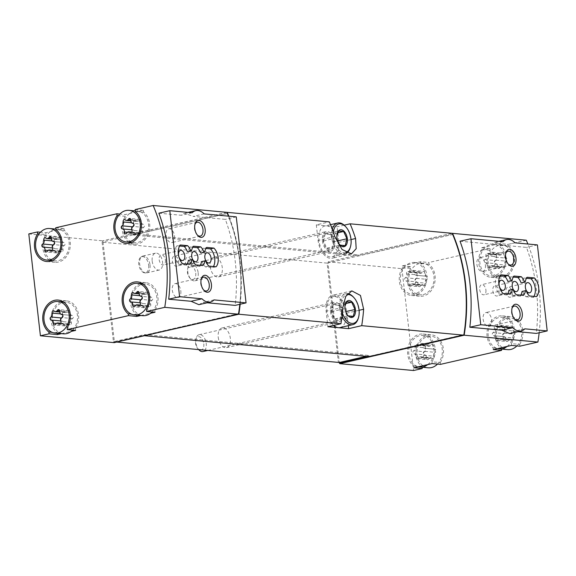 <?xml version="1.0" encoding="UTF-8"?>
<svg xmlns="http://www.w3.org/2000/svg" width="576" height="576" viewBox="0 0 576 576"><rect width="100%" height="100%" fill="white"/><g stroke="black" fill="none" stroke-linecap="round" stroke-linejoin="round"><path stroke-width="0.43" stroke-dasharray="2.88 2.16" d="M539.165 332.755A155.606 124.106 -84.7 0 0 527.861 244.015M515.016 242.82L504.101 245.318L526.486 247.406A155.606 124.106 -84.7 0 1 536.285 333.41M509.702 333.605L513.9 331.33L517.99 331.711M460.03 241.214L492.113 244.202L495.094 242.208L504.101 245.318M239.818 304.315A155.606 124.106 -84.7 0 0 228.449 216.144M204.185 213.89L193.27 216.389L225.346 219.37A155.606 124.106 -84.7 0 1 235.152 305.381M198.871 304.668L203.069 302.393L207.158 302.774M158.89 213.185L181.282 215.266L184.262 213.278L193.27 216.389M423.144 294.588A15.847 12.643 -84.7 0 0 434.03 279.173A15.847 12.643 -84.7 0 0 424.426 263.52A15.847 12.643 -84.7 0 0 422.842 263.246A15.847 12.643 -84.7 0 0 408.787 277.855A15.847 12.643 -84.7 0 0 419.904 294.804A15.847 12.643 -84.7 0 0 423.144 294.588M420.494 285.977A2.822 2.254 95.3 0 1 422.604 284.695A2.822 2.254 95.3 0 1 423.749 285.228A1.613 1.289 95.3 0 0 425.729 283.198A2.822 2.254 95.3 0 1 426.953 279.331A1.613 1.289 95.3 0 0 426.6 276.25A2.822 2.254 95.3 0 1 426.55 276.242A2.822 2.254 95.3 0 1 424.577 273.125A1.613 1.289 95.3 0 0 422.251 272.081A2.822 2.254 95.3 0 1 420.149 273.355A2.822 2.254 95.3 0 1 418.997 272.822A1.613 1.289 95.3 0 0 417.024 274.853A2.822 2.254 95.3 0 1 415.793 278.719A1.613 1.289 95.3 0 0 416.146 281.801A2.822 2.254 95.3 0 1 416.196 281.808A2.822 2.254 95.3 0 1 418.169 284.926A1.613 1.289 95.3 0 0 420.494 285.977L410.112 285.005A2.822 2.254 95.3 0 1 412.214 283.723A2.822 2.254 95.3 0 1 413.366 284.263L423.749 285.228M437.479 364.082A15.847 12.643 -84.7 0 0 441.893 347.119A15.847 12.643 -84.7 0 0 431.158 336.24A15.847 12.643 -84.7 0 0 417.103 350.849A15.847 12.643 -84.7 0 0 428.22 367.805M428.81 358.97A2.822 2.254 95.3 0 1 430.92 357.689A2.822 2.254 95.3 0 1 432.065 358.222A1.613 1.289 95.3 0 0 434.045 356.191A2.822 2.254 95.3 0 1 435.269 352.325A1.613 1.289 95.3 0 0 434.916 349.243A2.822 2.254 95.3 0 1 434.866 349.236A2.822 2.254 95.3 0 1 432.893 346.126A1.613 1.289 95.3 0 0 430.567 345.074A2.822 2.254 95.3 0 1 428.465 346.356A2.822 2.254 95.3 0 1 427.313 345.816A1.613 1.289 95.3 0 0 425.34 347.854A2.822 2.254 95.3 0 1 424.109 351.713A1.613 1.289 95.3 0 0 424.462 354.802A2.822 2.254 95.3 0 1 424.512 354.802A2.822 2.254 95.3 0 1 426.485 357.919A1.613 1.289 95.3 0 0 428.81 358.97L418.428 358.006A2.822 2.254 95.3 0 1 420.538 356.724A2.822 2.254 95.3 0 1 421.682 357.257L432.065 358.222M502.531 276.422A15.847 12.643 -84.7 0 0 513.418 261.007A15.847 12.643 -84.7 0 0 503.813 245.354A15.847 12.643 -84.7 0 0 502.229 245.081A15.847 12.643 -84.7 0 0 488.174 259.69A15.847 12.643 -84.7 0 0 499.291 276.638A15.847 12.643 -84.7 0 0 502.531 276.422M499.882 267.804A2.822 2.254 95.3 0 1 501.991 266.53A2.822 2.254 95.3 0 1 503.136 267.062A1.613 1.289 95.3 0 0 505.116 265.032A2.822 2.254 95.3 0 1 506.34 261.166A1.613 1.289 95.3 0 0 505.987 258.084A2.822 2.254 95.3 0 1 505.937 258.077A2.822 2.254 95.3 0 1 503.964 254.959A1.613 1.289 95.3 0 0 501.638 253.908A2.822 2.254 95.3 0 1 499.536 255.19A2.822 2.254 95.3 0 1 498.384 254.657A1.613 1.289 95.3 0 0 496.411 256.687A2.822 2.254 95.3 0 1 495.18 260.554A1.613 1.289 95.3 0 0 495.533 263.635A2.822 2.254 95.3 0 1 495.583 263.642A2.822 2.254 95.3 0 1 497.556 266.76A1.613 1.289 95.3 0 0 499.882 267.804L489.499 266.839A2.822 2.254 95.3 0 1 491.602 265.558A2.822 2.254 95.3 0 1 492.754 266.098L503.136 267.062M516.866 345.917A15.847 12.643 -84.7 0 0 521.28 328.954A15.847 12.643 -84.7 0 0 510.545 318.074A15.847 12.643 -84.7 0 0 496.49 332.683A15.847 12.643 -84.7 0 0 507.607 349.632M508.198 340.805A2.822 2.254 95.3 0 1 510.307 339.523A2.822 2.254 95.3 0 1 511.452 340.056A1.613 1.289 95.3 0 0 513.432 338.026A2.822 2.254 95.3 0 1 514.656 334.159A1.613 1.289 95.3 0 0 514.31 331.078A2.822 2.254 95.3 0 1 514.253 331.07A2.822 2.254 95.3 0 1 512.28 327.953A1.613 1.289 95.3 0 0 509.954 326.909A2.822 2.254 95.3 0 1 507.852 328.19A2.822 2.254 95.3 0 1 506.7 327.65A1.613 1.289 95.3 0 0 504.727 329.688A2.822 2.254 95.3 0 1 503.496 333.547A1.613 1.289 95.3 0 0 503.849 336.636A2.822 2.254 95.3 0 1 503.899 336.636A2.822 2.254 95.3 0 1 505.872 339.754A1.613 1.289 95.3 0 0 508.198 340.805L497.815 339.833A2.822 2.254 95.3 0 1 499.925 338.558A2.822 2.254 95.3 0 1 501.07 339.091L511.452 340.056M135.108 209.606L143.417 210.384L125.165 214.56L119.837 214.063M226.879 212.342L102.528 240.797L103.003 241.963L102.089 242.172L327.082 263.117L338.429 362.707M28.8 233.935L102.528 240.797M55.721 227.772L64.03 228.55L45.778 232.726L40.45 232.229M61.409 333.655L71.201 331.416M140.796 315.49L150.588 313.25M526.291 240.214L508.241 244.339L508.442 246.118A17.287 13.788 -84.7 0 1 513.734 266.134A17.287 13.788 -84.7 0 1 499.162 278.071A17.287 13.788 -84.7 0 1 487.908 267.883A17.287 13.788 -84.7 0 1 490.198 250.294L489.989 248.515L428.854 262.505L429.055 264.283A17.287 13.788 -84.7 0 1 434.347 284.306A17.287 13.788 -84.7 0 1 419.774 296.244A17.287 13.788 -84.7 0 1 408.521 286.049A17.287 13.788 -84.7 0 1 410.81 268.459L410.602 266.688L401.933 268.668L328.212 261.806L452.261 233.417M499.932 243.569L500.134 245.347A17.287 13.788 -84.7 0 1 505.426 265.363A17.287 13.788 -84.7 0 1 490.853 277.301A17.287 13.788 -84.7 0 1 479.599 267.113A17.287 13.788 -84.7 0 1 481.889 249.523L481.687 247.745L486.115 246.73A15.847 12.643 -84.7 0 1 493.92 244.303A15.847 12.643 -84.7 0 1 495.504 244.584L486.115 246.73A15.847 12.643 -84.7 0 0 480.046 263.938A15.847 12.643 -84.7 0 0 490.982 275.868A15.847 12.643 -84.7 0 0 504.922 262.26A15.847 12.643 -84.7 0 0 495.504 244.584L499.932 243.569L508.241 244.339M481.687 247.745L489.989 248.515M420.545 261.734L420.746 263.513A17.287 13.788 -84.7 0 1 426.038 283.529A17.287 13.788 -84.7 0 1 411.466 295.466A17.287 13.788 -84.7 0 1 400.212 285.278A17.287 13.788 -84.7 0 1 402.502 267.689L402.3 265.91L406.728 264.895A15.847 12.643 -84.7 0 1 414.533 262.469A15.847 12.643 -84.7 0 1 416.117 262.75L406.728 264.895A15.847 12.643 -84.7 0 0 400.658 282.103A15.847 12.643 -84.7 0 0 411.595 294.034A15.847 12.643 -84.7 0 0 425.534 280.426A15.847 12.643 -84.7 0 0 416.117 262.75L420.545 261.734L428.854 262.505M402.3 265.91L410.602 266.688M368.006 356.515L369.742 356.119L369.806 356.681M366.199 356.35L369.677 355.55L369.742 356.119L463.874 334.577A155.606 124.106 -84.7 0 0 452.621 234.389L358.33 255.96L358.2 254.83L452.218 233.316M452.966 234.418L327.989 262.908L339.336 362.498M328.334 262.937L328.212 261.806M401.933 268.668L413.539 370.519M240.17 304.229A155.606 124.106 -84.7 0 0 228.794 216.18M226.922 212.443L133.214 233.885L358.2 254.83M344.174 225.166L337.075 226.793L316.31 224.863L329.335 221.875M133.214 233.885L133.344 235.015L358.33 255.96M327.989 262.908L327.082 263.117M102.089 242.172L113.436 341.762L114.35 341.554L114.415 342.115L238.536 313.603A155.606 124.106 -84.7 0 0 227.282 213.408L102.658 241.927M227.628 213.444L133.344 235.015M152.194 261.108A8.647 5.047 77.1 0 0 159.314 270.022A8.647 5.047 77.1 0 0 162.576 262.08A8.647 5.047 77.1 0 0 155.455 253.166A8.647 5.047 77.1 0 0 152.194 261.108M210.168 266.508A10.087 5.882 77.1 0 0 218.477 276.905A10.087 5.882 77.1 0 0 221.962 265.759A10.087 5.882 77.1 0 0 213.977 257.242A10.087 5.882 77.1 0 0 210.168 266.508M218.232 337.241A10.087 5.882 77.1 0 0 226.534 347.638A10.087 5.882 77.1 0 0 230.026 336.492A10.087 5.882 77.1 0 0 222.041 327.974A10.087 5.882 77.1 0 0 218.232 337.241M113.436 341.762L116.698 342.065M103.003 241.963L114.35 341.554L144.691 334.606L369.677 355.55M144.691 334.606L144.806 335.635M348.343 325.67L346.91 313.085A17.287 10.087 77.1 0 0 332.669 295.265A17.287 10.087 77.1 0 0 326.138 311.155L327.917 326.714M333.59 325.418A15.847 9.245 -102.9 0 1 326.844 308.902A15.847 9.245 -102.9 0 1 332.993 296.669A15.847 9.245 -102.9 0 1 346.046 313.006A15.847 9.245 -102.9 0 1 340.063 327.571M316.31 224.863L318.082 240.422A17.287 10.087 77.1 0 0 332.323 258.242A17.287 10.087 77.1 0 0 338.846 242.352L337.075 226.793M326.693 225.828A15.847 9.245 -102.9 0 1 337.982 242.273A15.847 9.245 -102.9 0 1 331.999 256.838A15.847 9.245 -102.9 0 1 319.45 243.454A15.847 9.245 -102.9 0 1 324.929 225.936A15.847 9.245 -102.9 0 1 326.693 225.828M330.466 311.558A10.087 5.882 77.1 0 0 337.651 322.02A10.087 5.882 77.1 0 0 338.774 321.948A10.087 5.882 77.1 0 0 342.259 310.81A10.087 5.882 77.1 0 0 334.274 302.285A10.087 5.882 77.1 0 0 330.466 311.558M322.409 240.826A10.087 5.882 77.1 0 0 329.594 251.287A10.087 5.882 77.1 0 0 330.718 251.222A10.087 5.882 77.1 0 0 334.202 240.077A10.087 5.882 77.1 0 0 326.218 231.559A10.087 5.882 77.1 0 0 322.409 240.826M114.415 342.115L238.565 313.711M114.07 342.086L114.134 342.648M240.127 304.243A155.606 124.106 -84.7 0 0 228.744 216.173M493.286 349.596L493.085 347.825A17.287 13.788 -84.7 0 1 487.8 327.802A17.287 13.788 -84.7 0 1 502.373 315.864A17.287 13.788 -84.7 0 1 513.626 326.059A17.287 13.788 -84.7 0 1 511.337 343.649L519.646 344.419L519.847 346.198M519.646 344.419A17.287 13.788 -84.7 0 0 521.928 326.83A17.287 13.788 -84.7 0 0 510.682 316.642A17.287 13.788 -84.7 0 0 496.109 328.579A17.287 13.788 -84.7 0 0 501.394 348.595L501.444 349.063M413.899 367.769L413.698 365.99A17.287 13.788 -84.7 0 1 408.413 345.967A17.287 13.788 -84.7 0 1 422.986 334.03A17.287 13.788 -84.7 0 1 434.239 344.225A17.287 13.788 -84.7 0 1 431.95 361.814L440.258 362.585L440.46 364.363M440.258 362.585A17.287 13.788 -84.7 0 0 442.541 344.995A17.287 13.788 -84.7 0 0 431.294 334.807A17.287 13.788 -84.7 0 0 416.722 346.745A17.287 13.788 -84.7 0 0 422.006 366.761L422.057 367.229M368.352 356.551L463.896 334.685M64.03 228.55L64.231 230.321L55.922 229.55M49.586 260.338A17.287 13.788 -84.7 0 1 45.979 234.497L39.074 233.856M50.861 261.086A17.287 13.788 -84.7 0 0 54.943 262.282A17.287 13.788 -84.7 0 0 69.516 250.344A17.287 13.788 -84.7 0 0 64.231 230.321M45.979 234.497L45.778 232.726M50.206 231.71A15.847 12.643 -84.7 0 0 44.136 248.918A15.847 12.643 -84.7 0 0 55.073 260.842A15.847 12.643 -84.7 0 0 58.32 260.626A15.847 12.643 -84.7 0 0 69.199 245.21A15.847 12.643 -84.7 0 0 59.602 229.558A15.847 12.643 -84.7 0 0 58.01 229.284A15.847 12.643 -84.7 0 0 50.206 231.71M57.233 333.266L57.175 332.798L52.121 332.33M62.237 301.262A17.287 13.788 -84.7 0 1 66.463 300.845A17.287 13.788 -84.7 0 1 77.717 311.04A17.287 13.788 -84.7 0 1 75.427 328.622L67.118 327.852M60.84 301.766A17.287 13.788 -84.7 0 0 51.185 316.246A17.287 13.788 -84.7 0 0 57.175 332.798M75.427 328.622L75.629 330.401M72.648 330.127A15.847 12.643 -84.7 0 0 77.062 313.157A15.847 12.643 -84.7 0 0 66.334 302.278A15.847 12.643 -84.7 0 0 52.394 315.886A15.847 12.643 -84.7 0 0 61.812 333.562A15.847 12.643 -84.7 0 0 63.396 333.842M136.62 315.101L136.562 314.633L131.508 314.165M141.624 283.097A17.287 13.788 -84.7 0 1 145.85 282.679A17.287 13.788 -84.7 0 1 157.104 292.867A17.287 13.788 -84.7 0 1 154.814 310.457L146.506 309.686M140.227 283.601A17.287 13.788 -84.7 0 0 130.572 298.08A17.287 13.788 -84.7 0 0 136.562 314.633M154.814 310.457L155.016 312.235M152.035 311.954A15.847 12.643 -84.7 0 0 156.449 294.991A15.847 12.643 -84.7 0 0 145.721 284.112A15.847 12.643 -84.7 0 0 131.782 297.72A15.847 12.643 -84.7 0 0 141.199 315.396A15.847 12.643 -84.7 0 0 142.783 315.677M129.593 213.545A15.847 12.643 -84.7 0 0 123.523 230.753A15.847 12.643 -84.7 0 0 134.46 242.676A15.847 12.643 -84.7 0 0 137.707 242.46A15.847 12.643 -84.7 0 0 148.586 227.045A15.847 12.643 -84.7 0 0 138.989 211.392A15.847 12.643 -84.7 0 0 137.405 211.118A15.847 12.643 -84.7 0 0 129.593 213.545M128.974 242.165A17.287 13.788 -84.7 0 1 125.366 216.331L125.165 214.56M130.248 242.921A17.287 13.788 -84.7 0 0 134.33 244.116A17.287 13.788 -84.7 0 0 148.903 232.178A17.287 13.788 -84.7 0 0 143.618 212.155L135.31 211.385M143.417 210.384L143.618 212.155M125.366 216.331L118.462 215.69M420.746 263.513L429.055 264.283M402.502 267.689L410.81 268.459M413.698 365.99L422.006 366.761M431.95 361.814L432.151 363.586M427.723 364.601A15.847 12.643 -84.7 0 0 433.793 347.393A15.847 12.643 -84.7 0 0 422.849 335.47A15.847 12.643 -84.7 0 0 408.917 349.078A15.847 12.643 -84.7 0 0 418.327 366.754M493.085 347.825L501.394 348.595M511.337 343.649L511.538 345.42M507.11 346.435A15.847 12.643 -84.7 0 0 513.18 329.227A15.847 12.643 -84.7 0 0 502.236 317.304A15.847 12.643 -84.7 0 0 488.304 330.912A15.847 12.643 -84.7 0 0 497.714 348.588M481.889 249.523L490.198 250.294M500.134 245.347L508.442 246.118M133.862 224.114A2.822 2.254 -84.7 0 0 133.654 222.919A1.613 1.289 -84.7 0 1 135.634 220.889A2.822 2.254 -84.7 0 0 136.778 221.422A2.822 2.254 -84.7 0 0 138.888 220.147L130.752 219.384M131.774 229.104A1.613 1.289 -84.7 0 0 132.782 229.867A2.822 2.254 -84.7 0 1 132.833 229.874A2.822 2.254 -84.7 0 1 134.806 232.992A1.613 1.289 -84.7 0 0 137.131 234.043A2.822 2.254 -84.7 0 1 139.234 232.762A2.822 2.254 -84.7 0 1 140.386 233.294A1.613 1.289 -84.7 0 0 142.358 231.264A2.822 2.254 -84.7 0 1 143.59 227.398A1.613 1.289 -84.7 0 0 143.237 224.316A2.822 2.254 -84.7 0 1 143.186 224.309A2.822 2.254 -84.7 0 1 141.214 221.191A1.613 1.289 -84.7 0 0 138.888 220.147M142.178 297.108A2.822 2.254 -84.7 0 0 141.977 295.92A1.613 1.289 -84.7 0 1 143.95 293.882A2.822 2.254 -84.7 0 0 145.102 294.422A2.822 2.254 -84.7 0 0 147.204 293.141L139.068 292.385M140.09 302.098A1.613 1.289 -84.7 0 0 141.07 302.861A2.822 2.254 -84.7 0 1 141.149 302.868A2.822 2.254 -84.7 0 1 143.122 305.986A1.613 1.289 -84.7 0 0 145.447 307.037A2.822 2.254 -84.7 0 1 147.557 305.755A2.822 2.254 -84.7 0 1 148.702 306.288A1.613 1.289 -84.7 0 0 150.682 304.258A2.822 2.254 -84.7 0 1 151.906 300.391A1.613 1.289 -84.7 0 0 151.553 297.31A2.822 2.254 -84.7 0 1 151.502 297.302A2.822 2.254 -84.7 0 1 149.53 294.185A1.613 1.289 -84.7 0 0 147.204 293.141M130.68 301.896L141.07 302.861A1.613 1.289 -84.7 0 0 141.098 302.868L141.149 302.868M54.475 242.28A2.822 2.254 -84.7 0 0 54.266 241.092A1.613 1.289 -84.7 0 1 56.246 239.054A2.822 2.254 -84.7 0 0 57.391 239.594A2.822 2.254 -84.7 0 0 59.501 238.313L51.365 237.55M52.387 247.27A1.613 1.289 -84.7 0 0 53.395 248.04A2.822 2.254 -84.7 0 1 53.446 248.04A2.822 2.254 -84.7 0 1 55.418 251.158A1.613 1.289 -84.7 0 0 57.744 252.209A2.822 2.254 -84.7 0 1 59.846 250.927A2.822 2.254 -84.7 0 1 60.998 251.46A1.613 1.289 -84.7 0 0 62.971 249.43A2.822 2.254 -84.7 0 1 64.202 245.563A1.613 1.289 -84.7 0 0 63.878 242.482A2.822 2.254 -84.7 0 1 63.799 242.474A2.822 2.254 -84.7 0 1 61.826 239.357A1.613 1.289 -84.7 0 0 59.501 238.313M53.496 241.517L63.878 242.482A1.613 1.289 -84.7 0 0 63.85 242.482L53.525 241.517L63.799 242.474M62.791 315.281A2.822 2.254 -84.7 0 0 62.59 314.086A1.613 1.289 -84.7 0 1 64.562 312.048A2.822 2.254 -84.7 0 0 65.714 312.588A2.822 2.254 -84.7 0 0 67.817 311.306L59.681 310.55M60.703 320.263A1.613 1.289 -84.7 0 0 61.711 321.034A2.822 2.254 -84.7 0 1 61.762 321.034A2.822 2.254 -84.7 0 1 63.734 324.151A1.613 1.289 -84.7 0 0 66.06 325.202A2.822 2.254 -84.7 0 1 68.17 323.921A2.822 2.254 -84.7 0 1 69.314 324.461A1.613 1.289 -84.7 0 0 71.294 322.423A2.822 2.254 -84.7 0 1 72.518 318.557A1.613 1.289 -84.7 0 0 72.166 315.475A2.822 2.254 -84.7 0 1 72.115 315.468A2.822 2.254 -84.7 0 1 70.142 312.358A1.613 1.289 -84.7 0 0 67.817 311.306M497.815 339.833A1.613 1.289 95.3 0 1 495.49 338.789A2.822 2.254 95.3 0 0 493.517 335.671A2.822 2.254 95.3 0 0 493.466 335.664A1.613 1.289 95.3 0 1 493.114 332.582A2.822 2.254 95.3 0 0 494.338 328.716A1.613 1.289 95.3 0 1 496.318 326.686A2.822 2.254 95.3 0 0 497.462 327.218A2.822 2.254 95.3 0 0 499.572 325.937A1.613 1.289 95.3 0 1 501.898 326.988A2.822 2.254 95.3 0 0 503.87 330.106A2.822 2.254 95.3 0 0 503.921 330.113A1.613 1.289 95.3 0 1 504.274 333.194A2.822 2.254 95.3 0 0 503.05 337.061A1.613 1.289 95.3 0 1 501.07 339.091M489.499 266.839A1.613 1.289 95.3 0 1 487.174 265.795A2.822 2.254 95.3 0 0 485.201 262.678A2.822 2.254 95.3 0 0 485.15 262.67A1.613 1.289 95.3 0 1 484.798 259.589A2.822 2.254 95.3 0 0 486.022 255.722A1.613 1.289 95.3 0 1 488.002 253.692A2.822 2.254 95.3 0 0 489.146 254.225A2.822 2.254 95.3 0 0 491.256 252.943A1.613 1.289 95.3 0 1 493.582 253.994A2.822 2.254 95.3 0 0 495.554 257.112A2.822 2.254 95.3 0 0 495.605 257.112A1.613 1.289 95.3 0 1 495.958 260.201A2.822 2.254 95.3 0 0 494.726 264.06A1.613 1.289 95.3 0 1 492.754 266.098M418.428 358.006A1.613 1.289 95.3 0 1 416.102 356.954A2.822 2.254 95.3 0 0 414.13 353.837A2.822 2.254 95.3 0 0 414.079 353.83A1.613 1.289 95.3 0 1 413.726 350.748A2.822 2.254 95.3 0 0 414.95 346.882A1.613 1.289 95.3 0 1 416.93 344.851A2.822 2.254 95.3 0 0 418.075 345.384A2.822 2.254 95.3 0 0 420.185 344.11A1.613 1.289 95.3 0 1 422.51 345.154A2.822 2.254 95.3 0 0 424.483 348.271A2.822 2.254 95.3 0 0 424.534 348.278A1.613 1.289 95.3 0 1 424.886 351.36A2.822 2.254 95.3 0 0 423.655 355.226A1.613 1.289 95.3 0 1 421.682 357.257M410.112 285.005A1.613 1.289 95.3 0 1 407.786 283.961A2.822 2.254 95.3 0 0 405.814 280.843A2.822 2.254 95.3 0 0 405.763 280.836A1.613 1.289 95.3 0 1 405.41 277.754A2.822 2.254 95.3 0 0 406.634 273.888A1.613 1.289 95.3 0 1 408.614 271.858A2.822 2.254 95.3 0 0 409.759 272.39A2.822 2.254 95.3 0 0 411.869 271.109A1.613 1.289 95.3 0 1 414.194 272.16A2.822 2.254 95.3 0 0 416.167 275.278A2.822 2.254 95.3 0 0 416.218 275.278A1.613 1.289 95.3 0 1 416.57 278.366A2.822 2.254 95.3 0 0 415.339 282.226A1.613 1.289 95.3 0 1 413.366 284.263M236.261 216.871L225.346 219.37M192.19 212.774L181.282 215.266M213.984 299.902L203.069 302.393M537.401 244.908L526.486 247.406M503.021 241.704L492.113 244.202M524.815 328.831L513.9 331.33M150.034 264.946A8.647 5.047 -102.9 0 1 146.765 272.894A8.647 5.047 -102.9 0 1 145.786 272.952A8.647 5.047 -102.9 0 1 139.925 265.586A8.647 5.047 -102.9 0 1 141.998 256.414A8.647 5.047 -102.9 0 1 142.913 256.039A8.647 5.047 -102.9 0 1 150.034 264.946M148.658 265.19A8.258 4.817 -102.9 0 1 144.598 272.83A8.258 4.817 -102.9 0 1 139.003 265.802A8.258 4.817 -102.9 0 1 140.983 257.033A8.258 4.817 -102.9 0 1 148.658 265.19M203.587 289.937A7.085 4.133 -102.9 0 1 203.184 289.526A7.085 4.133 -102.9 0 1 200.981 279.922A7.085 4.133 -102.9 0 1 201.175 279.374M180.814 290.959A7.085 4.133 -102.9 0 1 178.135 297.475A7.085 4.133 -102.9 0 1 172.526 291.485A7.085 4.133 -102.9 0 1 174.974 283.658A7.085 4.133 -102.9 0 1 180.814 290.959M197.338 235.051A7.085 4.133 -102.9 0 1 196.927 234.641A7.085 4.133 -102.9 0 1 194.731 225.029A7.085 4.133 -102.9 0 1 194.918 224.489M174.557 236.074A7.085 4.133 -102.9 0 1 171.886 242.582A7.085 4.133 -102.9 0 1 166.27 236.599A7.085 4.133 -102.9 0 1 168.725 228.773A7.085 4.133 -102.9 0 1 174.557 236.074M514.418 318.874A7.085 4.133 -102.9 0 1 514.015 318.463A7.085 4.133 -102.9 0 1 511.812 308.851A7.085 4.133 -102.9 0 1 512.006 308.311M491.645 319.896A7.085 4.133 -102.9 0 1 488.966 326.405A7.085 4.133 -102.9 0 1 483.358 320.422A7.085 4.133 -102.9 0 1 485.806 312.595A7.085 4.133 -102.9 0 1 491.645 319.896M508.169 263.988A7.085 4.133 -102.9 0 1 507.758 263.578A7.085 4.133 -102.9 0 1 505.562 253.966A7.085 4.133 -102.9 0 1 505.75 253.418M485.388 265.01A7.085 4.133 -102.9 0 1 482.717 271.519A7.085 4.133 -102.9 0 1 477.101 265.536A7.085 4.133 -102.9 0 1 479.556 257.702A7.085 4.133 -102.9 0 1 485.388 265.01M201.514 261.626L202.277 261.698A11.239 6.559 77.1 0 0 205.438 266.897L212.63 267.566L216.058 266.782M212.63 267.566A11.239 6.559 77.1 0 0 213.408 266.537M205.956 248.465L203.314 248.22L206.734 247.435M203.314 248.22A11.239 6.559 77.1 0 0 201.276 252.929M192.802 247.241L190.159 246.996L193.579 246.211M190.159 246.996A11.239 6.559 77.1 0 0 188.122 251.705M179.647 246.017L177.005 245.772L180.425 244.987M177.005 245.772A11.239 6.559 77.1 0 0 179.129 264.442L182.556 263.664M179.129 264.442L186.329 265.111L189.749 264.334M186.329 265.111A11.239 6.559 77.1 0 0 187.099 264.082M188.359 260.402L192.542 259.69M189.122 260.474A11.239 6.559 77.1 0 0 192.283 265.666L195.703 264.888M192.283 265.666L199.476 266.335L202.903 265.558M199.476 266.335A11.239 6.559 77.1 0 0 200.254 265.313M202.277 261.698L205.697 260.921M205.438 266.897L208.858 266.112M191.693 262.62A5.184 3.024 -102.9 0 1 189.734 267.386A5.184 3.024 -102.9 0 1 185.63 263.002A5.184 3.024 -102.9 0 1 187.423 257.27A5.184 3.024 -102.9 0 1 191.693 262.62M165.391 260.172A5.184 3.024 -102.9 0 1 163.433 264.938A5.184 3.024 -102.9 0 1 159.322 260.554A5.184 3.024 -102.9 0 1 161.114 254.822A5.184 3.024 -102.9 0 1 165.391 260.172M178.546 261.396A5.184 3.024 -102.9 0 1 176.587 266.162A5.184 3.024 -102.9 0 1 172.476 261.778A5.184 3.024 -102.9 0 1 174.269 256.046A5.184 3.024 -102.9 0 1 178.546 261.396M500.17 275.854L497.527 275.609L500.947 274.824M497.527 275.609A11.239 6.559 77.1 0 0 499.651 294.278L503.078 293.501M499.651 294.278L506.851 294.948L510.271 294.17M506.851 294.948A11.239 6.559 77.1 0 0 507.629 293.918M508.882 290.239L513.072 289.526M509.645 290.311A11.239 6.559 77.1 0 0 512.806 295.502L516.233 294.725M512.806 295.502L519.998 296.172L523.426 295.394M519.998 296.172A11.239 6.559 77.1 0 0 520.776 295.15M522.036 291.463L526.219 290.758M522.799 291.535A11.239 6.559 77.1 0 0 525.96 296.734L529.38 295.949M525.96 296.734L533.153 297.403L536.58 296.618M533.153 297.403A11.239 6.559 77.1 0 0 533.93 296.374M526.478 278.302L523.836 278.057L527.256 277.272M523.836 278.057A11.239 6.559 77.1 0 0 521.798 282.766M513.324 277.078L510.682 276.833L514.102 276.048M510.682 276.833A11.239 6.559 77.1 0 0 508.651 281.542M485.914 290.009A5.184 3.024 -102.9 0 1 483.955 294.775A5.184 3.024 -102.9 0 1 479.844 290.39A5.184 3.024 -102.9 0 1 481.637 284.659A5.184 3.024 -102.9 0 1 485.914 290.009M512.222 292.457A5.184 3.024 -102.9 0 1 510.264 297.223A5.184 3.024 -102.9 0 1 506.153 292.838A5.184 3.024 -102.9 0 1 507.946 287.107A5.184 3.024 -102.9 0 1 512.222 292.457M499.068 291.233A5.184 3.024 -102.9 0 1 497.11 295.999A5.184 3.024 -102.9 0 1 492.998 291.614A5.184 3.024 -102.9 0 1 494.791 285.883A5.184 3.024 -102.9 0 1 499.068 291.233M203.782 343.829A6.876 4.01 -102.9 0 1 202.241 349.61A6.876 4.01 -102.9 0 1 197.906 348.746A6.876 4.01 -102.9 0 1 195.775 339.422A6.876 4.01 -102.9 0 1 200.095 337.075A6.876 4.01 -102.9 0 1 203.782 343.829M197.906 348.746L198.778 349.704A8.647 5.047 -102.9 0 1 196.171 338.069A8.647 5.047 -102.9 0 1 199.123 334.692A8.647 5.047 -102.9 0 1 206.237 343.606A8.647 5.047 -102.9 0 1 202.975 351.547M341.719 312.602A8.647 5.047 -102.9 0 1 338.45 320.544A8.647 5.047 -102.9 0 1 331.61 313.243A8.647 5.047 -102.9 0 1 334.598 303.696A8.647 5.047 -102.9 0 1 341.719 312.602M334.836 318.96L339.826 319.428L341.518 312.588L338.22 305.28L333.223 304.812L331.531 311.652L334.836 318.96L348.3 315.878L346.63 313.711L345.002 308.57L345.01 305.597M342.382 312.84A14.695 8.575 -102.9 0 1 346.752 294.703M353.318 296.971A15.847 9.245 -102.9 0 1 358.819 310.082A15.847 9.245 -102.9 0 1 358.236 318.463M341.993 316.31A15.847 9.245 -102.9 0 1 345.766 293.746A15.847 9.245 -102.9 0 1 347.587 293.645M195.725 273.096A6.876 4.01 -102.9 0 1 194.177 278.878A6.876 4.01 -102.9 0 1 189.85 278.014A6.876 4.01 -102.9 0 1 187.711 268.69A6.876 4.01 -102.9 0 1 192.031 266.35A6.876 4.01 -102.9 0 1 195.725 273.096M198.18 272.873A8.647 5.047 -102.9 0 1 194.918 280.814A8.647 5.047 -102.9 0 1 190.8 279.058A8.647 5.047 -102.9 0 1 188.114 267.336A8.647 5.047 -102.9 0 1 191.059 263.959A8.647 5.047 -102.9 0 1 198.18 272.873M333.655 241.87A8.647 5.047 -102.9 0 1 330.394 249.811A8.647 5.047 -102.9 0 1 323.546 242.51A8.647 5.047 -102.9 0 1 326.534 232.963A8.647 5.047 -102.9 0 1 333.655 241.87M326.772 248.227L331.769 248.695L333.461 241.855L330.156 234.547L325.159 234.079L323.467 240.919L326.772 248.227L340.243 245.146L338.566 242.978L336.938 237.838L336.946 234.864M345.658 252.526A14.695 8.575 -102.9 0 1 336.506 246.989A14.695 8.575 -102.9 0 1 333.338 232.2M345.254 226.238A15.847 9.245 -102.9 0 1 350.762 239.35A15.847 9.245 -102.9 0 1 350.179 247.73M346.666 253.087A15.847 9.245 -102.9 0 1 344.779 253.915A15.847 9.245 -102.9 0 1 334.339 246.427A15.847 9.245 -102.9 0 1 332.287 229.27M333.223 304.812L346.694 301.73M338.22 305.28L345.73 303.559M331.531 311.652L345.002 308.57M339.826 319.428L353.297 316.339M341.518 312.588L345.73 311.623M325.159 234.079L338.63 230.998M330.156 234.547L337.673 232.826M323.467 240.919L336.938 237.838M331.769 248.695L345.24 245.614M333.461 241.855L337.666 240.89M359.093 310.298L346.91 313.085M342.871 307.325L326.138 311.155M334.807 236.592L318.082 240.422M351.029 239.566L338.846 242.352M135.634 220.889L125.251 219.924M141.214 221.191L130.831 220.226M143.237 224.316L132.912 223.351M143.59 227.398L133.207 226.433M142.358 231.264L131.976 230.292M140.386 233.294L131.357 232.452M137.131 234.043L126.749 233.071M134.806 232.992L127.368 232.301M133.654 222.919L131.573 222.732M143.95 293.882L133.567 292.918M149.53 294.185L139.147 293.22M151.553 297.31L141.235 296.345M151.906 300.391L141.523 299.426M150.682 304.258L140.292 303.293M148.702 306.288L139.673 305.453M145.447 307.037L135.065 306.072M143.122 305.986L135.684 305.294M141.977 295.92L139.889 295.726M56.246 239.054L45.864 238.09M61.826 239.357L51.444 238.392M64.202 245.563L53.82 244.598M62.971 249.43L52.589 248.458M60.998 251.46L51.97 250.625M57.744 252.209L47.362 251.237M55.418 251.158L47.981 250.466M54.266 241.092L52.186 240.898M64.562 312.048L54.18 311.083M70.142 312.358L59.76 311.386M72.166 315.475L61.848 314.518L72.115 315.468M72.518 318.557L62.136 317.592M71.294 322.423L60.905 321.458M69.314 324.461L60.286 323.618M66.06 325.202L55.678 324.238M63.734 324.151L56.297 323.46M62.59 314.086L60.502 313.891M503.05 337.061L513.432 338.026M504.274 333.194L514.656 334.159M503.921 330.113L514.31 331.078M501.898 326.988L512.28 327.953M499.572 325.937L509.954 326.909M496.318 326.686L506.7 327.65M494.338 328.716L504.727 329.688M493.114 332.582L503.496 333.547M503.82 336.629L493.438 335.664L503.849 336.636M495.49 338.789L505.872 339.754M494.726 264.06L505.116 265.032M495.958 260.201L506.34 261.166M495.605 257.112L505.987 258.084M493.582 253.994L503.964 254.959M491.256 252.943L501.638 253.908M488.002 253.692L498.384 254.657M486.022 255.722L496.411 256.687M484.798 259.589L495.18 260.554M485.15 262.67L495.533 263.635M487.174 265.795L497.556 266.76M423.655 355.226L434.045 356.191M424.886 351.36L435.269 352.325M434.952 349.243L424.562 348.278L434.916 349.243M422.51 345.154L432.893 346.126M420.185 344.11L430.567 345.074M416.93 344.851L427.313 345.816M414.95 346.882L425.34 347.854M413.726 350.748L424.109 351.713M414.079 353.83L424.462 354.802M416.102 356.954L426.485 357.919M415.339 282.226L425.729 283.198M416.57 278.366L426.953 279.331M426.636 276.25L416.246 275.285L426.6 276.25M414.194 272.16L424.577 273.125M411.869 271.109L422.251 272.081M408.614 271.858L418.997 272.822M406.634 273.888L417.024 274.853M405.41 277.754L415.793 278.719M405.763 280.836L416.146 281.801M407.786 283.961L418.169 284.926M351.821 290.887L332.669 295.265M351.475 253.858L332.323 258.242M226.534 347.638L338.774 321.948M222.041 327.974L334.274 302.285M218.477 276.905L330.718 251.222M213.977 257.242L326.218 231.559M54.943 262.282L46.634 261.504M66.463 300.845L58.154 300.074M145.85 282.679L137.542 281.909M134.33 244.116L126.022 243.338M411.466 295.466L419.774 296.244M422.986 334.03L431.294 334.807M502.373 315.864L510.682 316.642M490.853 277.301L499.162 278.071M66.334 302.278L63.511 302.018M58.01 229.284L55.865 229.082M55.073 260.842L52.258 260.582M145.721 284.112L142.898 283.853M137.405 211.118L135.252 210.917M134.46 242.676L131.645 242.417M136.778 221.422L130.81 220.867M140.09 219.413L129.701 218.448M143.186 224.309L132.934 223.358M143.266 224.316L132.883 223.351M141.041 233.604L130.658 232.639M139.234 232.762L131.76 232.063M135.929 234.77L125.546 233.806M132.746 229.867L122.364 228.902M134.978 220.579L124.596 219.614M145.102 294.422L139.126 293.861M148.406 292.406L138.024 291.442M151.502 297.302L141.25 296.352M151.589 297.31L141.199 296.345M149.357 306.598L138.974 305.633M147.557 305.755L140.076 305.057M144.245 307.764L133.862 306.799M143.294 293.58L132.912 292.608M57.391 239.594L51.422 239.033M60.703 237.578L50.314 236.614M61.654 251.77L51.271 250.805M59.846 250.927L52.373 250.229M56.542 252.936L46.159 251.971M53.359 248.033L42.977 247.068M55.591 238.745L45.209 237.78M65.714 312.588L59.738 312.034M69.019 310.572L58.637 309.607M72.202 315.475L61.812 314.51M69.97 324.763L59.587 323.798M68.17 323.921L60.689 323.222M64.858 325.937L54.475 324.965M61.682 321.026L51.293 320.062M63.907 311.746L53.525 310.774M422.849 335.47L431.158 336.24M411.595 294.034L419.904 294.804M414.533 262.469L422.842 263.246M502.236 317.304L510.545 318.074M490.982 275.868L499.291 276.638M493.92 244.303L502.229 245.081M499.925 338.558L510.307 339.523M501.725 339.401L512.107 340.366M503.95 330.113L514.339 331.078M503.87 330.106L514.253 331.07M500.774 325.21L511.157 326.174M497.462 327.218L507.852 328.19M495.662 326.376L506.045 327.341M493.517 335.671L503.899 336.636M496.613 340.567L506.995 341.532M491.602 265.558L501.991 266.53M493.409 266.4L503.791 267.372M495.634 257.119L506.023 258.084M495.554 257.112L505.937 258.077M492.458 252.216L502.841 253.181M489.146 254.225L499.536 255.19M487.346 253.382L497.729 254.347M485.114 262.67L495.504 263.635M485.201 262.678L495.583 263.642M488.297 267.574L498.679 268.538M420.538 356.724L430.92 357.689M422.338 357.566L432.72 358.531M424.483 348.271L434.866 349.236M421.387 343.375L431.77 344.34M418.075 345.384L428.465 346.356M416.275 344.542L426.658 345.514M414.043 353.83L424.433 354.794M414.13 353.837L424.512 354.802M417.226 358.733L427.608 359.698M412.214 283.723L422.604 284.695M414.022 284.573L424.404 285.538M416.167 275.278L426.55 276.242M413.071 270.382L423.454 271.346M409.759 272.39L420.149 273.355M407.959 271.548L418.342 272.513M405.727 280.836L416.117 281.801M405.814 280.843L416.196 281.808M408.91 285.739L419.292 286.704M188.1 212.393L184.262 213.271M498.931 241.322L495.094 242.201M155.455 253.166L142.913 256.039M159.314 270.022L146.765 272.894M144.598 272.83L145.786 272.952M140.983 257.033L141.998 256.414M203.184 289.526L204.019 290.448M200.981 279.922L201.341 278.726M203.4 277.157L174.974 283.658M206.561 290.966L178.135 297.475M196.927 234.641L197.77 235.562M194.731 225.029L195.084 223.841M197.143 222.264L168.725 228.773M200.304 236.081L171.886 242.582M514.015 318.463L514.85 319.385M511.812 308.851L512.172 307.663M514.231 306.086L485.806 312.595M517.392 319.903L488.966 326.405M507.758 263.578L508.601 264.499M505.562 253.966L505.915 252.77M507.974 251.201L479.556 257.702M511.135 265.018L482.717 271.519M206.813 252.835L187.423 257.27M209.131 262.951L189.734 267.386M180.511 250.387L161.114 254.822M182.822 260.496L163.433 264.938M193.658 251.611L174.269 256.046M195.977 261.72L176.587 266.162M501.034 280.224L481.637 284.659M503.345 290.333L483.955 294.775M527.335 282.672L507.946 287.107M529.654 292.781L510.264 297.223M514.181 281.448L494.791 285.883M516.499 291.557L497.11 295.999M195.775 339.422L196.171 338.069M334.598 303.696L199.123 334.692M338.45 320.544L207.49 350.518M346.622 313.711L346.997 314.302M345.766 293.746L332.993 296.669M189.85 278.014L190.8 279.058M187.711 268.69L188.114 267.336M326.534 232.963L191.059 263.959M330.394 249.811L194.918 280.814M338.566 242.978L338.94 243.576M330.494 224.662L324.929 225.936M344.779 253.915L331.999 256.838"/><path stroke-width="0.86" d="M418.327 366.754A15.847 12.643 -84.7 0 0 419.911 367.027A15.847 12.643 -84.7 0 0 427.723 364.601L413.899 367.769L422.208 368.539L413.539 370.519L339.811 363.658L464.17 335.203A155.606 124.106 -84.7 0 0 452.563 233.352L526.291 240.214A155.606 124.106 -84.7 0 1 527.861 244.015M464.17 335.203L537.898 342.065A155.606 124.106 -84.7 0 0 539.165 332.755M517.99 331.711L536.285 333.41L547.2 330.919L537.401 244.908L515.016 242.82A18.727 10.93 77.1 0 0 506.614 239.566A18.727 10.93 77.1 0 0 503.021 241.704L470.945 238.723L460.03 241.214A155.606 124.106 95.3 0 1 469.829 327.226L501.912 330.214L509.702 333.605L521.222 330.97A18.727 10.93 77.1 0 0 524.815 328.831L547.2 330.919M134.474 314.899A15.847 12.643 -84.7 0 0 137.714 314.683A15.847 12.643 -84.7 0 0 148.615 298.267A15.847 12.643 -84.7 0 0 137.412 283.342A15.847 12.643 -84.7 0 0 123.358 297.95A15.847 12.643 -84.7 0 0 134.474 314.899L142.783 315.677A15.847 12.643 -84.7 0 0 146.023 315.454A15.847 12.643 -84.7 0 0 150.588 313.25L155.016 312.235L146.714 311.465L164.758 307.332L238.486 314.194A155.606 124.106 -84.7 0 0 239.818 304.315M228.449 216.144A155.606 124.106 -84.7 0 0 226.879 212.342L153.151 205.481L135.108 209.606L135.31 211.385A17.287 13.788 -84.7 0 1 140.594 231.401A17.287 13.788 -84.7 0 1 126.022 243.338A17.287 13.788 -84.7 0 1 114.775 233.15A17.287 13.788 -84.7 0 1 117.058 215.561L116.856 213.782L55.721 227.772L55.922 229.55A17.287 13.788 -84.7 0 1 61.207 249.566A17.287 13.788 -84.7 0 1 46.634 261.504A17.287 13.788 -84.7 0 1 35.388 251.316A17.287 13.788 -84.7 0 1 37.67 233.726L37.469 231.948L28.8 233.935L40.406 335.786L49.075 333.806L48.874 332.028A17.287 13.788 -84.7 0 1 43.582 312.012A17.287 13.788 -84.7 0 1 58.154 300.074A17.287 13.788 -84.7 0 1 69.408 310.262A17.287 13.788 -84.7 0 1 67.118 327.852L67.32 329.63L128.462 315.641L128.261 313.862A17.287 13.788 -84.7 0 1 122.969 293.846A17.287 13.788 -84.7 0 1 137.542 281.909A17.287 13.788 -84.7 0 1 148.795 292.097A17.287 13.788 -84.7 0 1 146.506 309.686L146.714 311.465M164.758 307.332A155.606 124.106 -84.7 0 0 153.151 205.481M207.158 302.774L235.152 305.381L246.06 302.882L236.261 216.871L204.185 213.89A18.727 10.93 77.1 0 0 195.782 210.636A18.727 10.93 77.1 0 0 192.19 212.774L169.805 210.686L158.89 213.185A155.606 124.106 95.3 0 1 168.689 299.196L191.081 301.277L198.871 304.668L210.391 302.04A18.727 10.93 77.1 0 0 213.984 299.902L246.06 302.882M419.911 367.027L428.22 367.805A15.847 12.643 -84.7 0 0 431.46 367.582A15.847 12.643 -84.7 0 0 436.032 365.378A15.847 12.643 -84.7 0 0 437.479 364.082M427.723 364.601L432.151 363.586L440.46 364.363L501.595 350.374L493.286 349.596L497.714 348.588A15.847 12.643 -84.7 0 0 499.298 348.862L507.607 349.632A15.847 12.643 -84.7 0 0 510.847 349.416A15.847 12.643 -84.7 0 0 515.419 347.213A15.847 12.643 -84.7 0 0 516.866 345.917M58.327 332.849A15.847 12.643 -84.7 0 0 69.228 316.433A15.847 12.643 -84.7 0 0 58.025 301.507A15.847 12.643 -84.7 0 0 43.97 316.116A15.847 12.643 -84.7 0 0 55.087 333.065A15.847 12.643 -84.7 0 0 58.327 332.849M54.18 311.083A1.613 1.289 -84.7 0 0 52.2 313.121A2.822 2.254 -84.7 0 1 50.976 316.98A1.613 1.289 -84.7 0 0 51.329 320.069A2.822 2.254 -84.7 0 1 51.379 320.069A2.822 2.254 -84.7 0 1 53.352 323.186A1.613 1.289 -84.7 0 0 55.678 324.238A2.822 2.254 -84.7 0 1 57.78 322.956A2.822 2.254 -84.7 0 1 58.932 323.489A1.613 1.289 -84.7 0 0 60.905 321.458A2.822 2.254 -84.7 0 1 62.136 317.592A1.613 1.289 -84.7 0 0 61.783 314.51A2.822 2.254 -84.7 0 1 61.733 314.503A2.822 2.254 -84.7 0 1 59.76 311.386A1.613 1.289 -84.7 0 0 57.434 310.342A2.822 2.254 -84.7 0 1 55.325 311.623A2.822 2.254 -84.7 0 1 54.18 311.083M50.011 259.855A15.847 12.643 -84.7 0 0 60.905 243.432A15.847 12.643 -84.7 0 0 49.709 228.514A15.847 12.643 -84.7 0 0 35.654 243.122A15.847 12.643 -84.7 0 0 46.771 260.071A15.847 12.643 -84.7 0 0 50.011 259.855M45.864 238.09A1.613 1.289 -84.7 0 0 43.884 240.12A2.822 2.254 -84.7 0 1 42.66 243.986A1.613 1.289 -84.7 0 0 43.006 247.068A2.822 2.254 -84.7 0 1 43.063 247.075A2.822 2.254 -84.7 0 1 45.036 250.193A1.613 1.289 -84.7 0 0 47.362 251.237A2.822 2.254 -84.7 0 1 49.464 249.955A2.822 2.254 -84.7 0 1 50.616 250.495A1.613 1.289 -84.7 0 0 52.589 248.458A2.822 2.254 -84.7 0 1 53.82 244.598A1.613 1.289 -84.7 0 0 53.467 241.51A2.822 2.254 -84.7 0 1 53.417 241.51A2.822 2.254 -84.7 0 1 51.444 238.392A1.613 1.289 -84.7 0 0 49.111 237.341A2.822 2.254 -84.7 0 1 47.009 238.622A2.822 2.254 -84.7 0 1 45.864 238.09M133.567 292.918A1.613 1.289 -84.7 0 0 131.587 294.948A2.822 2.254 -84.7 0 1 130.363 298.814A1.613 1.289 -84.7 0 0 130.716 301.896A2.822 2.254 -84.7 0 1 130.766 301.903A2.822 2.254 -84.7 0 1 132.739 305.021A1.613 1.289 -84.7 0 0 135.065 306.072A2.822 2.254 -84.7 0 1 137.167 304.79A2.822 2.254 -84.7 0 1 138.319 305.323A1.613 1.289 -84.7 0 0 140.292 303.293A2.822 2.254 -84.7 0 1 141.523 299.426A1.613 1.289 -84.7 0 0 141.17 296.345A2.822 2.254 -84.7 0 1 141.12 296.338A2.822 2.254 -84.7 0 1 139.147 293.22A1.613 1.289 -84.7 0 0 136.822 292.176A2.822 2.254 -84.7 0 1 134.712 293.45A2.822 2.254 -84.7 0 1 133.567 292.918M129.398 241.69A15.847 12.643 -84.7 0 0 140.299 225.266A15.847 12.643 -84.7 0 0 129.096 210.348A15.847 12.643 -84.7 0 0 115.042 224.957A15.847 12.643 -84.7 0 0 126.158 241.906A15.847 12.643 -84.7 0 0 129.398 241.69M125.251 219.924A1.613 1.289 -84.7 0 0 123.271 221.954A2.822 2.254 -84.7 0 1 122.047 225.821A1.613 1.289 -84.7 0 0 122.393 228.902A2.822 2.254 -84.7 0 1 122.45 228.91A2.822 2.254 -84.7 0 1 124.423 232.027A1.613 1.289 -84.7 0 0 126.749 233.071A2.822 2.254 -84.7 0 1 128.851 231.79A2.822 2.254 -84.7 0 1 130.003 232.33A1.613 1.289 -84.7 0 0 131.976 230.292A2.822 2.254 -84.7 0 1 133.207 226.433A1.613 1.289 -84.7 0 0 132.854 223.344A2.822 2.254 -84.7 0 1 132.804 223.344A2.822 2.254 -84.7 0 1 130.831 220.226A1.613 1.289 -84.7 0 0 128.498 219.175A2.822 2.254 -84.7 0 1 126.396 220.457A2.822 2.254 -84.7 0 1 125.251 219.924M40.45 232.229L37.469 231.948M119.837 214.063L116.856 213.782M49.075 333.806L57.384 334.577L61.409 333.655M40.406 335.786L114.134 342.648L238.486 314.194M128.462 315.641L136.771 316.411L140.796 315.49M55.087 333.065L63.396 333.842A15.847 12.643 -84.7 0 0 66.636 333.619A15.847 12.643 -84.7 0 0 71.201 331.416L75.629 330.401L67.32 329.63M497.714 348.588L511.538 345.42L519.847 346.198L537.898 342.065M116.698 342.065L339.336 362.498L339.401 363.06L368.006 356.515M339.336 362.498L366.199 356.35M339.811 363.658L339.401 363.06M144.806 335.635L238.831 314.23L340.942 323.734L327.917 326.714L348.682 328.644L361.714 325.663L463.824 335.167A155.606 124.106 -84.7 0 0 452.218 233.316L350.107 223.812L344.174 225.166M228.794 216.18A155.606 124.106 -84.7 0 0 227.225 212.371L329.335 221.875A155.606 124.106 95.3 0 1 334.807 236.592L342.043 249.494L351.468 253.843L356.191 248.666L355.579 238.529A155.606 124.106 -84.7 0 0 350.107 223.812M238.831 314.23A155.606 124.106 -84.7 0 0 240.17 304.229M361.714 325.663A155.606 124.106 -84.7 0 0 363.636 309.254L360.454 295.438L351.821 290.894L345.73 296.388L342.871 307.325A155.606 124.106 95.3 0 1 340.942 323.734M144.821 335.743L369.806 356.681L463.824 335.167M463.896 334.685L464.22 334.613A155.606 124.106 -84.7 0 0 452.966 234.418L452.671 234.389M227.333 213.415L227.628 213.444A155.606 124.106 -84.7 0 1 228.744 216.173M348.682 328.644L348.343 325.67M346.752 294.703A14.695 8.575 -102.9 0 1 353.938 297.648A14.695 8.575 -102.9 0 1 359.035 309.809A14.695 8.575 -102.9 0 1 358.495 317.578L358.236 318.463A15.847 9.245 -102.9 0 1 352.836 324.648L340.063 327.571A15.847 9.245 -102.9 0 1 338.299 327.679A15.847 9.245 -102.9 0 1 333.59 325.418M238.565 313.711L238.882 313.632A155.606 124.106 -84.7 0 0 240.127 304.243M501.595 350.374L501.444 349.063M422.208 368.539L422.057 367.229M339.746 363.096L368.352 356.551M39.074 233.856L37.67 233.726M49.586 260.338A17.287 13.788 -84.7 0 0 50.861 261.086M57.384 334.577L57.233 333.266M52.121 332.33L48.874 332.028M62.237 301.262A17.287 13.788 -84.7 0 0 60.84 301.766M71.201 331.416A15.847 12.643 -84.7 0 0 72.648 330.127M136.771 316.411L136.62 315.101M131.508 314.165L128.261 313.862M141.624 283.097A17.287 13.788 -84.7 0 0 140.227 283.601M150.588 313.25A15.847 12.643 -84.7 0 0 152.035 311.954M128.974 242.165A17.287 13.788 -84.7 0 0 130.248 242.921M118.462 215.69L117.058 215.561M133.862 224.114A2.822 2.254 -84.7 0 1 132.43 226.786A1.613 1.289 -84.7 0 0 131.774 229.104M142.178 297.108A2.822 2.254 -84.7 0 1 140.746 299.779A1.613 1.289 -84.7 0 0 140.09 302.098M54.475 242.28A2.822 2.254 -84.7 0 1 53.042 244.951A1.613 1.289 -84.7 0 0 52.387 247.27M62.791 315.281A2.822 2.254 -84.7 0 1 61.358 317.952A1.613 1.289 -84.7 0 0 60.703 320.263M499.298 348.862A15.847 12.643 -84.7 0 0 507.11 346.435M169.805 210.686L179.604 296.698L168.689 299.196M179.604 296.698L201.989 298.786L191.081 301.277M201.989 298.786A18.727 10.93 77.1 0 0 210.391 302.04M216.058 266.782A11.239 6.559 77.1 0 0 213.926 248.105L206.734 247.435A11.239 6.559 77.1 0 0 204.703 252.144L203.933 252.072A11.239 6.559 77.1 0 0 200.772 246.881L193.579 246.211A11.239 6.559 77.1 0 0 191.549 250.92L190.778 250.848A11.239 6.559 77.1 0 0 187.618 245.657L180.425 244.987A11.239 6.559 77.1 0 0 182.556 263.664L189.749 264.334A11.239 6.559 77.1 0 0 191.779 259.625L192.542 259.69A11.239 6.559 77.1 0 0 195.703 264.888L202.903 265.558A11.239 6.559 77.1 0 0 204.934 260.849L205.697 260.921A11.239 6.559 77.1 0 0 208.858 266.112L216.058 266.782M205.15 229.378A8.647 5.047 -102.9 0 1 203.213 236.642A8.647 5.047 -102.9 0 1 197.77 235.562A8.647 5.047 -102.9 0 1 195.084 223.841A8.647 5.047 -102.9 0 1 200.513 220.896A8.647 5.047 -102.9 0 1 205.15 229.378M211.406 284.263A8.647 5.047 -102.9 0 1 209.462 291.535A8.647 5.047 -102.9 0 1 204.019 290.448A8.647 5.047 -102.9 0 1 201.341 278.726A8.647 5.047 -102.9 0 1 206.77 275.782A8.647 5.047 -102.9 0 1 211.406 284.263M470.945 238.723L480.744 324.727L469.829 327.226M480.744 324.727L512.82 327.715L501.912 330.214M512.82 327.715A18.727 10.93 77.1 0 0 521.222 330.97M508.14 275.494L500.947 274.824A11.239 6.559 77.1 0 0 503.078 293.501L510.271 294.17A11.239 6.559 77.1 0 0 512.302 289.462L513.072 289.526A11.239 6.559 77.1 0 0 516.233 294.725L523.426 295.394A11.239 6.559 77.1 0 0 525.456 290.686L526.219 290.758A11.239 6.559 77.1 0 0 529.38 295.949L536.58 296.618A11.239 6.559 77.1 0 0 534.449 277.942L527.256 277.272A11.239 6.559 77.1 0 0 525.226 281.981L524.455 281.909A11.239 6.559 77.1 0 0 521.294 276.718L514.102 276.048A11.239 6.559 77.1 0 0 512.071 280.757L511.301 280.685A11.239 6.559 77.1 0 0 508.14 275.494L504.72 276.278L500.17 275.854M515.981 258.307A8.647 5.047 -102.9 0 1 514.044 265.579A8.647 5.047 -102.9 0 1 508.601 264.499A8.647 5.047 -102.9 0 1 505.915 252.77A8.647 5.047 -102.9 0 1 511.344 249.833A8.647 5.047 -102.9 0 1 515.981 258.307M522.238 313.2A8.647 5.047 -102.9 0 1 520.294 320.465A8.647 5.047 -102.9 0 1 514.85 319.385A8.647 5.047 -102.9 0 1 512.172 307.663A8.647 5.047 -102.9 0 1 517.601 304.718A8.647 5.047 -102.9 0 1 522.238 313.2M201.175 279.374A7.085 4.133 -102.9 0 1 203.4 277.157A7.085 4.133 -102.9 0 1 209.232 284.458A7.085 4.133 -102.9 0 1 206.561 290.966A7.085 4.133 -102.9 0 1 203.587 289.937M194.918 224.489A7.085 4.133 -102.9 0 1 197.143 222.264A7.085 4.133 -102.9 0 1 202.982 229.572A7.085 4.133 -102.9 0 1 200.304 236.081A7.085 4.133 -102.9 0 1 197.338 235.051M512.006 308.311A7.085 4.133 -102.9 0 1 514.231 306.086A7.085 4.133 -102.9 0 1 520.063 313.394A7.085 4.133 -102.9 0 1 517.392 319.903A7.085 4.133 -102.9 0 1 514.418 318.874M505.75 253.418A7.085 4.133 -102.9 0 1 507.974 251.201A7.085 4.133 -102.9 0 1 513.814 258.502A7.085 4.133 -102.9 0 1 511.135 265.018A7.085 4.133 -102.9 0 1 508.169 263.988M213.408 266.537A11.239 6.559 77.1 0 0 210.506 248.89L213.926 248.105M210.506 248.89L205.956 248.465M203.933 252.072L201.276 252.929L204.703 252.144M200.513 252.857A11.239 6.559 77.1 0 0 197.352 247.666L200.772 246.881M197.352 247.666L192.802 247.241M190.778 250.848L188.122 251.705L191.549 250.92M187.358 251.633A11.239 6.559 77.1 0 0 184.198 246.442L187.618 245.657M184.198 246.442L179.647 246.017M187.099 264.082A11.239 6.559 77.1 0 0 188.359 260.402L191.779 259.625M200.254 265.313A11.239 6.559 77.1 0 0 201.514 261.626L204.934 260.849M178.553 255.154A5.184 3.024 77.1 0 0 182.822 260.496A5.184 3.024 77.1 0 0 184.781 255.73A5.184 3.024 77.1 0 0 180.511 250.387A5.184 3.024 77.1 0 0 178.553 255.154M204.854 257.602A5.184 3.024 77.1 0 0 209.131 262.951A5.184 3.024 77.1 0 0 211.09 258.185A5.184 3.024 77.1 0 0 206.813 252.835A5.184 3.024 77.1 0 0 204.854 257.602M191.7 256.378A5.184 3.024 77.1 0 0 195.977 261.72A5.184 3.024 77.1 0 0 197.935 256.954A5.184 3.024 77.1 0 0 193.658 251.611A5.184 3.024 77.1 0 0 191.7 256.378M507.629 293.918A11.239 6.559 77.1 0 0 508.882 290.239L512.302 289.462M520.776 295.15A11.239 6.559 77.1 0 0 522.036 291.463L525.456 290.686M533.93 296.374A11.239 6.559 77.1 0 0 531.029 278.726L534.449 277.942M531.029 278.726L526.478 278.302M524.455 281.909L521.798 282.766L525.226 281.981M521.035 282.694A11.239 6.559 77.1 0 0 517.874 277.502L521.294 276.718M517.874 277.502L513.324 277.078M511.301 280.685L507.881 281.47L512.071 280.757M507.881 281.47A11.239 6.559 77.1 0 0 504.72 276.278M525.377 287.438A5.184 3.024 77.1 0 0 529.654 292.781A5.184 3.024 77.1 0 0 531.612 288.022A5.184 3.024 77.1 0 0 527.335 282.672A5.184 3.024 77.1 0 0 525.377 287.438M499.075 284.99A5.184 3.024 77.1 0 0 503.345 290.333A5.184 3.024 77.1 0 0 505.303 285.566A5.184 3.024 77.1 0 0 501.034 280.224A5.184 3.024 77.1 0 0 499.075 284.99M512.222 286.214A5.184 3.024 77.1 0 0 516.499 291.557A5.184 3.024 77.1 0 0 518.458 286.79A5.184 3.024 77.1 0 0 514.181 281.448A5.184 3.024 77.1 0 0 512.222 286.214M207.49 350.518L202.975 351.547A8.647 5.047 -102.9 0 1 198.857 349.79A8.647 5.047 -102.9 0 1 198.778 349.704L198.857 349.79M355.406 309.47A8.647 5.047 -102.9 0 1 352.973 317.088A8.647 5.047 -102.9 0 1 346.997 314.302A8.647 5.047 -102.9 0 1 345.01 305.597A8.647 5.047 -102.9 0 1 350.172 300.715A8.647 5.047 -102.9 0 1 355.406 309.47M344.966 306.022L346.694 301.73L351.684 302.198L354.989 309.499L353.297 316.339L348.3 315.878M358.495 317.578A14.695 8.575 -102.9 0 1 350.726 323.201A14.695 8.575 -102.9 0 1 342.382 312.84M352.836 324.648A15.847 9.245 -102.9 0 1 341.993 316.31M347.587 293.645A15.847 9.245 -102.9 0 1 353.318 296.971L353.938 297.648M347.342 238.738A8.647 5.047 -102.9 0 1 344.916 246.355A8.647 5.047 -102.9 0 1 338.94 243.576A8.647 5.047 -102.9 0 1 336.946 234.864A8.647 5.047 -102.9 0 1 342.115 229.982A8.647 5.047 -102.9 0 1 347.342 238.738M336.91 235.289L338.63 230.998L343.627 231.466L346.932 238.774L345.24 245.614L340.243 245.146M333.338 232.2A14.695 8.575 -102.9 0 1 345.881 226.915A14.695 8.575 -102.9 0 1 350.978 239.076A14.695 8.575 -102.9 0 1 350.438 246.845A14.695 8.575 -102.9 0 1 345.658 252.526M350.438 246.845L350.179 247.73A15.847 9.245 -102.9 0 1 346.666 253.087M332.287 229.27A15.847 9.245 -102.9 0 1 337.709 223.013A15.847 9.245 -102.9 0 1 345.254 226.238L345.881 226.915M345.73 303.559L351.684 302.198M345.73 311.623L354.989 309.499M337.673 232.826L343.627 231.466M337.666 240.89L346.932 238.774M363.636 309.254L359.093 310.298M355.579 238.529L351.029 239.566M130.752 219.384L128.498 219.175M131.357 232.452L130.003 232.33M127.368 232.301L124.423 232.027M122.45 228.91L131.832 229.781L122.501 228.917M132.43 226.786L122.047 225.821M131.573 222.732L123.271 221.954M139.068 292.385L136.822 292.176M139.673 305.453L138.319 305.323M135.684 305.294L132.739 305.021M130.766 301.903L140.148 302.774L130.817 301.91M140.746 299.779L130.363 298.814M139.889 295.726L131.587 294.948M51.365 237.55L49.111 237.341M51.97 250.625L50.616 250.495M47.981 250.466L45.036 250.193M43.063 247.075L52.445 247.946L43.114 247.082M53.042 244.951L42.66 243.986M52.186 240.898L43.884 240.12M59.681 310.55L57.434 310.342M60.286 323.618L58.932 323.489M56.297 323.46L53.352 323.186M51.379 320.069L60.761 320.94L51.43 320.076M61.358 317.952L50.976 316.98M60.502 313.891L52.2 313.121M63.511 302.018L58.025 301.507M55.865 229.082L49.709 228.514M52.258 260.582L46.771 260.071M142.898 283.853L137.412 283.342M135.252 210.917L129.096 210.348M131.645 242.417L126.158 241.906M130.81 220.867L126.396 220.457M131.76 232.063L128.851 231.79M139.126 293.861L134.712 293.45M140.076 305.057L137.167 304.79M51.422 239.033L47.009 238.622M52.373 250.229L49.464 249.955M59.738 312.034L55.325 311.623M60.689 323.222L57.78 322.956M195.782 210.636L188.1 212.393M506.614 239.566L498.931 241.322M337.709 223.013L330.494 224.662"/></g></svg>
